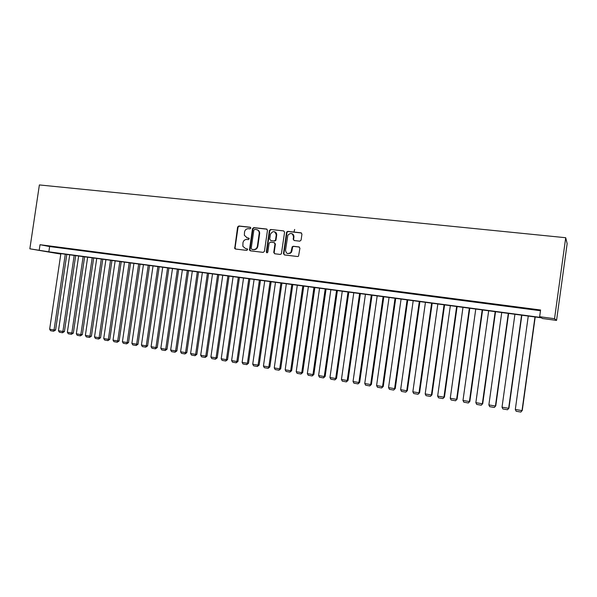 <?xml version="1.0" encoding="UTF-8"?>
<svg xmlns="http://www.w3.org/2000/svg" width="597" height="597" viewBox="0 0 597 597"><rect width="100%" height="100%" fill="white"/><g stroke="black" fill="none" stroke-linecap="round" stroke-linejoin="round"><path stroke-width="0.9" d="M250.822 228.121L250.188 227.233L238.83 225.979L237.606 227.017L234.725 248.486L235.494 249.031L246.837 250.397L247.688 249.33L245.598 248.598L242.875 246.33L242.957 242.755C243.486 240.539 244.807 239.434 246.919 239.449L248.397 239.621L249.255 238.613L247.151 237.83L244.345 235.278L244.516 232.002C245.046 229.785 246.367 228.681 248.479 228.688L249.949 228.852L250.822 228.121M299.791 241.173L301.089 240.113L301.948 234.121L300.992 232.815L287.799 231.367L286.612 232.099L283.471 253.621L284.411 254.934L297.59 256.523L298.53 256.188L299.925 248.233L298.97 246.919L293.306 246.262L292.224 246.777L290.881 252.412C287.941 254.523 286.157 253.777 285.545 250.18L287.844 235.248C290.739 232.457 292.627 233.002 293.515 236.882L293.187 239.218L294.134 240.524L299.791 241.173M539.651 316.716L554.538 318.701L565.717 237.718L39.38 184.936L29.85 248.807L48.842 251.815L540.815 317.47L539.651 316.716L540.583 310L40.029 244.703L39.23 250.053M267.478 230.315L266.553 229.032L253.762 227.621L252.516 228.666L249.501 249.539L250.412 250.83L263.187 252.374L264.449 251.337L267.478 230.315M270.65 229.479L283.642 230.905L284.582 232.203L281.396 253.8L280.254 254.434L274.68 253.755L273.754 252.449L274.986 243.889L274.053 242.591L270.381 242.166L269.128 243.158L267.829 252.135C267.15 253.091 266.643 253.016 266.307 251.912L269.389 230.524L270.65 229.479L283.642 230.905M54.118 246.837L48.73 246.128L54.118 246.837M63.17 248.016L57.73 247.307L63.17 248.016M72.297 249.21L66.812 248.494L72.297 249.21M81.513 250.412L75.976 249.688L81.513 250.412M90.811 251.628L85.222 250.897L90.811 251.628M100.199 252.852L94.557 252.113L100.199 252.852M109.669 254.091L103.975 253.344L109.669 254.091M119.228 255.337L113.482 254.583L119.228 255.337M128.877 256.598L123.079 255.837L128.877 256.598M138.623 257.867L132.765 257.106L138.623 257.867M148.452 259.15L142.541 258.382L148.452 259.15M158.377 260.449L152.414 259.673L158.377 260.449M168.399 261.762L162.377 260.971L168.399 261.762M178.518 263.083L172.436 262.284L178.518 263.083M188.734 264.411L182.592 263.613L188.734 264.411M199.047 265.762L192.853 264.949L199.047 265.762M209.465 267.12L203.204 266.307L209.465 267.12M219.987 268.493L213.659 267.672L219.987 268.493M230.606 269.881L224.218 269.046L230.606 269.881M241.33 271.284L234.882 270.441L241.33 271.284M252.165 272.695L245.651 271.844L252.165 272.695M263.105 274.127L256.523 273.269L263.105 274.127M274.157 275.568L267.508 274.702L274.157 275.568M285.321 277.03L278.605 276.15L285.321 277.03M296.59 278.5L289.814 277.612L296.59 278.5M307.985 279.986L301.134 279.09L307.985 279.986M319.492 281.493L312.574 280.59L319.492 281.493M331.119 283.008L324.126 282.097L331.119 283.008M342.865 284.545L335.798 283.62L342.865 284.545M354.73 286.09L347.596 285.165L354.73 286.09M366.722 287.657L359.513 286.717L366.722 287.657M378.841 289.239L371.558 288.291L378.841 289.239M391.087 290.843L383.729 289.881L391.087 290.843M403.468 292.455L396.027 291.485L403.468 292.455M415.975 294.09L408.452 293.112L415.975 294.09M428.616 295.739L421.019 294.746L428.616 295.739M441.399 297.41L433.713 296.41L441.399 297.41M454.317 299.097L446.549 298.082L454.317 299.097M467.376 300.806L459.526 299.776L467.376 300.806M480.585 302.53L472.645 301.492L480.585 302.53M493.928 304.269L485.906 303.224L493.928 304.269M507.428 306.037L499.308 304.977L507.428 306.037M521.077 307.821L512.868 306.746L521.077 307.821M40.029 244.703L49.626 246.554L540.479 310.731M526.823 308.694L535.091 309.768L526.838 308.567M60.819 254.009L53.223 252.613L541.337 317.805L542.427 318.514L556.553 320.402L567.15 243.628L565.717 237.718M275.754 240.479L275.829 239.994M276.53 235.106L276.672 234.136M60.804 254.083L29.85 248.807M556.553 320.402L554.538 318.701M49.626 246.554L48.842 251.815M234.867 248.695L234.987 247.859M249.874 250.591L249.949 250.061M290.202 253.106L290.142 253.524M246.755 237.755L247.151 237.83M248.964 238.136L247.598 237.979M247.382 248.889L246.046 248.733M250.546 227.382L239.293 226.144L238.061 227.173L235.061 247.882L235.591 249.039M267.001 229.188L254.203 227.785L252.964 228.823L249.949 249.673L250.486 250.837M254.718 229.375L253.844 230.106L251.195 248.442L251.83 249.345L253.389 249.531C255.523 249.561 256.852 248.456 257.389 246.225L259.247 233.054C259.091 231.076 258.105 229.905 256.277 229.554L254.718 229.375M257.232 229.808C258.762 230.345 259.576 231.472 259.68 233.211L257.829 246.36C257.292 248.591 255.964 249.695 253.837 249.665L252.27 249.479M274.471 242.733L275.404 244.031L274.172 252.583L274.724 253.762M271.075 229.636L269.814 230.681L266.732 252.046L267.053 252.829M276.262 235.009C274.941 230.8 272.993 230.546 270.411 234.24L269.687 239.233L271.038 240.673L274.292 240.949L275.523 240.076L276.262 235.009L276.68 235.158C276.799 233.472 276.12 232.345 274.642 231.793M276.68 235.158L275.941 240.218L274.71 241.091L271.038 240.673M291.896 233.651C293.366 234.233 294.037 235.36 293.918 237.031L293.582 239.367L294.09 240.524M287.754 253.635L291.284 252.546L291.903 251.024L291.508 250.889M299.388 247.061L293.702 246.397L292.62 246.919L291.903 251.024M301.463 232.987L288.202 231.524L287.015 232.255L283.881 253.747L284.433 254.934M65.289 254.225L54.043 329.969L49.648 329.208L60.872 253.635M55.588 330.029L53.648 331.231L54.043 329.969L55.588 330.029L66.804 254.434M53.648 331.231L50.573 330.701L49.648 329.208M74.177 255.412L62.901 331.492L58.461 330.731L69.722 254.822M64.424 331.551L62.491 332.76L62.901 331.492L64.424 331.551L75.677 255.613M62.491 332.76L59.387 332.223L58.461 330.731M83.14 256.613L71.827 333.036L67.357 332.26L78.647 256.009M73.334 333.089L71.409 334.305L71.827 333.036L73.334 333.089L84.625 256.807M71.409 334.305L68.274 333.76L67.357 332.26M92.192 257.822L80.841 334.589L76.326 333.805L87.655 257.217M82.326 334.633L80.408 335.857L80.841 334.589L82.326 334.633L93.654 258.016M80.408 335.857L77.244 335.313L76.326 333.805M101.318 259.038L89.931 336.156L85.378 335.365L96.744 258.426M91.401 336.201L89.483 337.432L89.931 336.156L91.401 336.201L102.759 259.232M89.483 337.432L86.296 336.88L85.378 335.365M110.527 260.27L99.109 337.738L94.513 336.939L105.915 259.65M100.55 337.775L98.647 339.014L99.109 337.738L100.55 337.775L111.952 260.456M98.647 339.014L95.43 338.462L94.513 336.939M119.825 261.508L108.363 339.327L103.729 338.529L115.169 260.889M109.788 339.365L107.893 340.618L108.363 339.327L109.788 339.365L121.221 261.695M107.893 340.618L104.647 340.051L103.729 338.529M129.206 262.762L117.706 340.939L113.027 340.133L124.504 262.135M119.109 340.969L117.221 342.23L117.706 340.939L119.109 340.969L130.586 262.949M117.221 342.23L113.945 341.663L113.027 340.133M138.668 264.031L127.139 342.566L122.407 341.753L133.922 263.396M128.519 342.588L126.631 343.857L127.139 342.566L128.519 342.588L140.026 264.21M126.631 343.857L123.333 343.29L122.407 341.753M148.22 265.307L136.653 344.208L131.885 343.379L143.437 264.665M138.011 344.223L136.138 345.499L136.653 344.208L138.011 344.223L149.556 265.486M136.138 345.499L132.803 344.924L131.885 343.379M157.862 266.59L146.25 345.857L141.437 345.029L153.033 265.949M147.593 345.879L145.728 347.163L146.25 345.857L147.593 345.879L159.175 266.769M145.728 347.163L142.355 346.581L141.437 345.029M167.593 267.889L155.944 347.529L151.086 346.693L162.712 267.24M157.257 347.544L155.399 348.835L155.944 347.529L157.257 347.544L168.884 268.06M155.399 348.835L152.004 348.245L151.086 346.693M177.413 269.202L165.727 349.215L160.824 348.372L172.488 268.546M167.018 349.223L165.168 350.529L165.727 349.215L167.018 349.223L178.682 269.374M165.168 350.529L161.742 349.932L160.824 348.372M187.324 270.531L175.6 350.917L170.652 350.066L182.361 269.866M176.869 350.917L175.033 352.23L175.6 350.917L176.869 350.917L188.57 270.695M175.033 352.23L171.57 351.633L170.652 350.066M197.331 271.866L185.57 352.633L180.578 351.775L192.316 271.195M186.816 352.633L184.98 353.954L185.57 352.633L186.816 352.633L198.547 272.023M184.98 353.954L181.488 353.349L180.578 351.775M207.435 273.21L195.629 354.372L190.592 353.499L202.368 272.538M196.853 354.357L195.032 355.693L195.629 354.372L196.853 354.357L208.629 273.374M195.032 355.693L191.503 355.081L190.592 353.499M217.629 274.575L205.793 356.118L200.696 355.245L212.517 273.889M206.987 356.103L205.174 357.446L205.793 356.118L206.987 356.103L218.8 274.732M205.174 357.446L201.614 356.827L200.696 355.245M227.927 275.948L216.047 357.887L210.905 356.999L222.763 275.262M217.211 357.864L215.413 359.215L216.047 357.887L217.211 357.864L229.061 276.105M215.413 359.215L211.816 358.596L210.905 356.999M238.315 277.336L226.397 359.67L221.211 358.775L233.106 276.642M227.539 359.648L225.748 361.006L226.397 359.67L227.539 359.648L239.434 277.486M225.748 361.006L222.121 360.379L221.211 358.775M248.815 278.739L236.852 361.476L231.614 360.573L243.554 278.038M237.964 361.439L236.188 362.812L236.852 361.476L237.964 361.439L249.897 278.881M236.188 362.812L232.524 362.178L231.614 360.573M259.404 280.157L247.412 363.289L242.121 362.379L254.098 279.448M248.494 363.252L246.725 364.633L247.412 363.289L248.494 363.252L260.464 280.299M259.531 232.166L259.523 233.151M246.725 364.633L243.024 363.991L242.121 362.379M270.105 281.583L258.068 365.133L252.725 364.207L264.747 280.866M259.128 365.088L257.367 366.476L258.068 365.133L259.128 365.088L271.135 281.717M257.367 366.476L253.628 365.827L252.725 364.207M280.911 283.023L268.829 366.983L263.434 366.058L275.493 282.299M269.859 366.931L268.113 368.334L268.829 366.983L269.859 366.931L281.911 283.157M268.113 368.334L264.344 367.685L263.434 366.058M291.821 284.485L279.702 368.856L274.254 367.916L286.351 283.754M280.702 368.804L278.963 370.215L279.702 368.856L280.702 368.804L292.791 284.612M293.493 237.054L293.575 235.039M293.978 232.046L294.649 229.442M278.963 370.215L275.157 369.55L274.254 367.916M302.836 285.956L290.679 370.752L285.172 369.804L297.313 285.217M291.642 370.685L289.926 372.11L290.679 370.752L291.642 370.685L303.776 286.082M289.926 372.11L286.075 371.446L285.172 369.804M313.962 287.441L301.761 372.662L296.209 371.7L308.388 286.694M302.701 372.588L300.992 374.02L301.761 372.662L302.701 372.588L314.873 287.56M300.992 374.02L297.105 373.349L296.209 371.7M325.201 288.941L312.955 374.588L307.343 373.625L319.567 288.187M313.865 374.513L312.171 375.953L312.955 374.588L313.865 374.513L326.074 289.06M312.171 375.953L308.246 375.274L307.343 373.625M336.551 290.455L324.268 376.535L318.597 375.558L330.857 289.694M325.141 376.453L323.462 377.908L324.268 376.535L325.141 376.453L337.395 290.567M323.462 377.908L319.492 377.222L318.597 375.558M348.014 291.985L335.693 378.505L329.962 377.52L342.268 291.224M336.529 378.416L334.865 379.886L335.693 378.505L336.529 378.416L348.827 292.097M334.865 379.886L330.857 379.192L329.962 377.52M359.595 293.537L347.23 380.498L341.447 379.498L353.79 292.761M348.036 380.401L346.379 381.879L347.23 380.498L348.036 380.401L360.372 293.642M346.379 381.879L342.335 381.177L341.447 379.498M371.297 295.097L358.887 382.505L353.043 381.498L365.431 294.314M359.663 382.401L358.021 383.886L358.887 382.505L359.663 382.401L372.035 295.194M358.021 383.886L353.931 383.184L353.043 381.498M383.11 296.679L370.662 384.535L364.76 383.513L377.185 295.888M371.401 384.423L369.774 385.923L370.662 384.535L371.401 384.423L383.819 296.769M369.774 385.923L365.648 385.207L364.76 383.513M395.05 298.269L382.558 386.587L376.595 385.558L389.065 297.47M383.267 386.468L381.655 387.975L382.558 386.587L383.267 386.468L395.721 298.358M381.655 387.975L377.483 387.259L376.595 385.558M407.117 299.881L394.58 388.654L388.557 387.617L401.072 299.075M395.251 388.528L393.654 390.057L395.251 388.528L407.751 299.97M393.654 390.057L389.438 389.326L388.557 387.617M419.303 301.507L406.729 390.751L400.639 389.699L413.199 300.694M407.355 390.617L405.781 392.154L407.355 390.617L419.9 301.589M405.781 392.154L401.52 391.416L400.639 389.699M431.624 303.157L419.004 392.863L412.848 391.804L425.445 302.328M419.594 392.722L418.027 394.274L419.594 392.722L432.183 303.231M418.027 394.274L413.728 393.527L412.848 391.804M444.071 304.821L431.407 395.005L425.191 393.93L437.832 303.985M431.952 394.856L430.407 396.415L431.952 394.856L444.586 304.888M430.407 396.415L426.064 395.662L425.191 393.93M456.645 306.5L443.937 397.162L437.653 396.08L450.339 305.657M444.452 397.005L442.922 398.58L444.452 397.005L457.123 306.56M442.922 398.58L438.526 397.818L437.653 396.08M469.354 308.194L456.608 399.348L450.257 398.251L462.981 307.343M457.078 399.177L455.563 400.766L457.078 399.177L469.794 308.253M455.563 400.766L451.123 399.997L450.257 398.251M482.204 309.91L469.406 401.55L462.988 400.445L475.764 309.052M469.839 401.378L468.346 402.975L469.839 401.378L482.6 309.962M468.346 402.975L463.854 402.199L462.988 400.445M495.189 311.641L482.346 403.781L475.861 402.662L488.674 310.776M482.734 403.602L481.264 405.214L482.734 403.602L495.54 311.694M481.264 405.214L476.727 404.423L475.861 402.662M508.308 313.395L495.428 406.035L488.868 404.908L501.734 312.522M495.771 405.848L494.316 407.467L495.771 405.848L508.622 313.44M494.316 407.467L489.734 406.676L488.868 404.908M521.577 315.171L508.651 408.311L502.025 407.169L514.927 314.283M508.95 408.117L507.517 409.751L508.95 408.117L521.845 315.209M507.517 409.751L502.875 408.952L502.025 407.169M534.987 316.962L522.017 410.617L515.315 409.46L528.263 316.059M522.271 410.408L520.853 412.064L522.271 410.408L535.211 316.992M520.853 412.064L516.166 411.251L515.315 409.46M235.061 247.882L234.599 247.748M238.061 227.173L237.606 227.017M239.293 226.144L238.83 225.979M249.949 249.673L249.501 249.539M252.964 228.823L252.516 228.666M254.203 227.785L253.762 227.621M266.978 229.188L266.553 229.032M253.837 249.665L253.389 249.531M257.829 246.36L257.389 246.225M259.643 233.808L259.202 233.658M274.172 252.583L273.754 252.449M275.404 244.031L274.986 243.889M266.732 252.046L266.307 251.912M269.814 230.688L269.389 230.524L269.814 230.681M274.71 241.091L274.292 240.949M275.978 240.046L275.56 239.904M293.582 239.367L293.187 239.218M293.918 237.031L293.515 236.882M292.418 247.449L292.023 247.315M293.702 246.397L293.306 246.262M299.358 247.061L298.97 246.919M283.881 253.747L283.471 253.621M286.926 232.576L286.523 232.42M288.202 231.524L287.799 231.367M301.381 232.972L300.992 232.815M235.188 248.621L234.725 248.486M249.964 250.121L249.516 249.986M259.68 233.211L259.247 233.054M275.941 240.218L275.523 240.076M291.284 252.546L290.881 252.412M292.62 246.919L292.224 246.777M287.015 232.255L286.612 232.099"/></g></svg>

